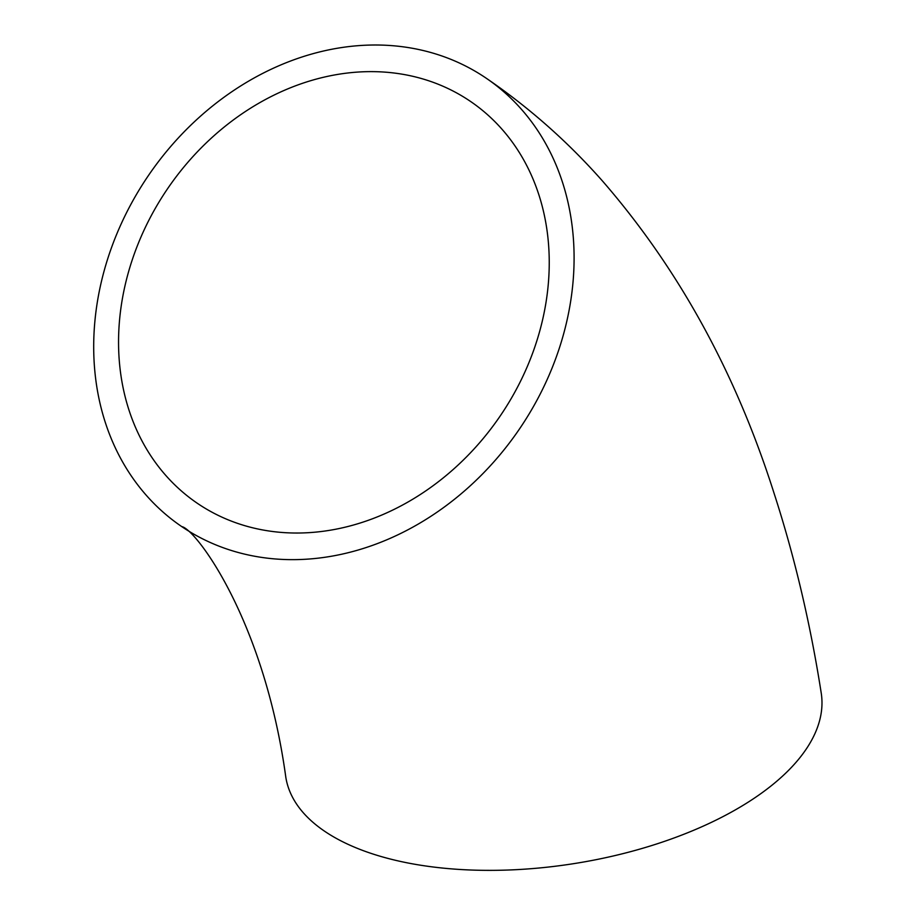 <?xml version="1.0" encoding="UTF-8"?>
<svg xmlns="http://www.w3.org/2000/svg" width="916" height="916" viewBox="0 0 916 916"><rect width="100%" height="100%" fill="white"/><g stroke="black" fill="none" stroke-linecap="round" stroke-linejoin="round"><path stroke-width="1.37" d="M261.335 529.688A242.958 201.428 124.1 0 1 197.513 503.411A242.958 201.428 124.1 0 1 167.193 189.28A242.958 201.428 124.1 0 1 470.274 101.264A242.958 201.428 124.1 0 1 521.364 379.533A242.958 201.428 124.1 0 1 261.335 529.688M181.78 526.62C195.463 528.704 264.129 619.353 285.803 777.18A270.999 130.164 -8.9 0 0 408.891 863.17A270.999 130.164 -8.9 0 0 691.225 831.293A270.999 130.164 -8.9 0 0 821.217 692.988C810.248 622.88 794.458 556.092 773.848 492.59C735.571 372.365 678.413 268.457 602.373 180.876C567.68 141.625 528.887 107.355 486.007 78.066A270.999 224.66 124.1 0 1 543.005 388.43A270.999 224.66 124.1 0 1 252.965 555.92A270.999 224.66 124.1 0 1 181.78 526.62A270.999 224.66 124.1 0 1 147.957 176.227A270.999 224.66 124.1 0 1 486.007 78.066"/></g></svg>

